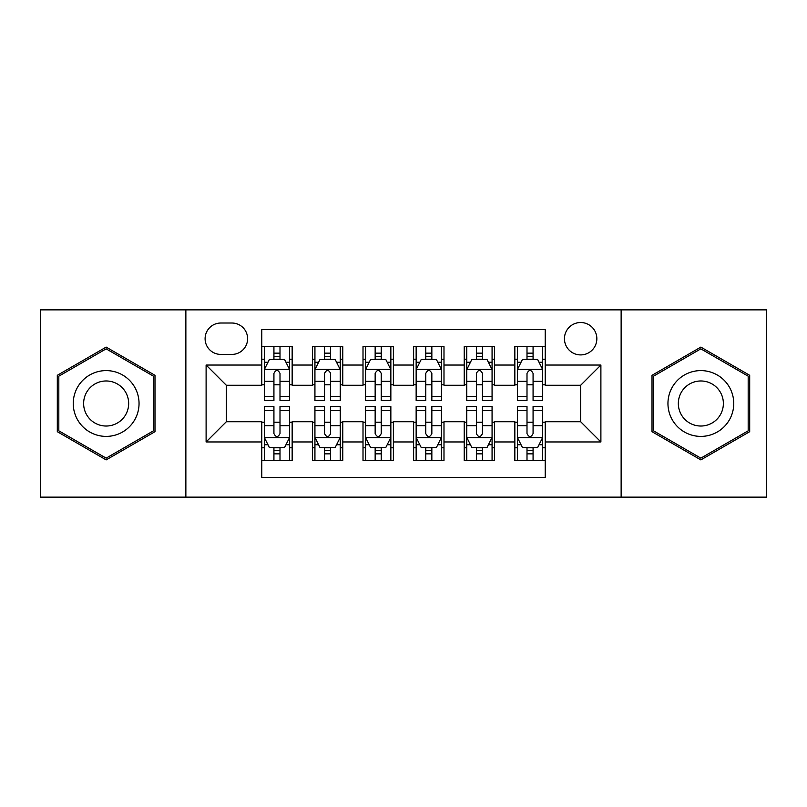 <?xml version="1.0" encoding="UTF-8"?>
<svg xmlns="http://www.w3.org/2000/svg" width="807" height="807" viewBox="0 0 807 807"><rect width="100%" height="100%" fill="white"/><g stroke="black" fill="none" stroke-linecap="round" stroke-linejoin="round"><path stroke-width="1.21" d="M580.647 322.518A16.201 16.201 0 0 0 564.446 338.718A16.201 16.201 0 0 0 580.647 354.909A16.201 16.201 0 0 0 596.847 338.718A16.201 16.201 0 0 0 580.647 322.518M621.138 497.132L766.65 497.132L766.65 309.868L621.138 309.868L621.138 497.132L185.862 497.132L185.862 309.868L40.35 309.868L40.35 497.132L185.862 497.132M545.219 346.556L514.846 346.556L514.846 365.036L494.6 365.036L494.6 385.282L514.846 385.282L514.846 365.036M494.6 365.036L494.6 346.556L464.237 346.556L464.237 365.036L443.991 365.036L443.991 385.282L464.237 385.282L464.237 365.036M443.991 365.036L443.991 346.556L413.618 346.556L413.618 365.036L393.382 365.036L393.382 385.282L413.618 385.282L413.618 365.036M393.382 365.036L393.382 346.556L363.009 346.556L363.009 365.036L342.763 365.036L342.763 385.282L363.009 385.282L363.009 365.036M342.763 365.036L342.763 346.556L312.4 346.556L312.4 385.282L292.154 385.282L292.154 346.556L261.781 346.556M261.781 460.444L292.154 460.444L292.154 421.718L312.4 421.718L312.4 460.444L342.763 460.444L342.763 421.718L363.009 421.718L363.009 441.964L342.763 441.964M363.009 441.964L363.009 460.444L393.382 460.444L393.382 421.718L413.618 421.718L413.618 441.964L393.382 441.964M413.618 441.964L413.618 460.444L443.991 460.444L443.991 421.718L464.237 421.718L464.237 441.964L443.991 441.964M464.237 441.964L464.237 460.444L494.6 460.444L494.6 421.718L514.846 421.718L514.846 441.964L494.6 441.964M220.785 354.404L231.922 354.404A15.686 15.686 0 0 0 247.608 338.718A15.686 15.686 0 0 0 231.922 323.022L220.785 323.022A15.686 15.686 0 0 0 205.099 338.718A15.686 15.686 0 0 0 220.785 354.404M621.138 309.868L185.862 309.868M545.219 365.036L545.219 329.609L261.781 329.609L261.781 385.282L226.353 385.282L226.353 421.718L261.781 421.718L261.781 477.391L545.219 477.391L545.219 421.718L580.647 421.718L580.647 385.282L545.219 385.282L545.219 365.036L600.892 365.036L600.892 441.964L545.219 441.964M261.781 441.964L206.108 441.964L206.108 365.036L261.781 365.036M514.846 441.964L514.846 460.444L545.219 460.444M261.781 359.216L264.313 359.216M273.926 359.216L279.999 359.216M289.622 359.216L292.154 359.216M261.781 384.778L264.313 384.778M273.926 384.778L279.999 384.778M289.622 384.778L292.154 384.778M261.781 422.222L264.313 422.222M273.926 422.222L279.999 422.222M289.622 422.222L292.154 422.222M261.781 447.784L264.313 447.784M273.926 447.784L279.999 447.784M289.622 447.784L292.154 447.784M312.4 384.778L314.932 384.778M324.545 384.778L330.618 384.778M340.231 384.778L342.763 384.778M312.4 359.216L314.932 359.216M324.545 359.216L330.618 359.216M340.231 359.216L342.763 359.216M312.4 422.222L314.932 422.222M324.545 422.222L330.618 422.222M340.231 422.222L342.763 422.222M312.4 447.784L314.932 447.784M324.545 447.784L330.618 447.784M340.231 447.784L342.763 447.784M363.009 422.222L365.541 422.222M375.154 422.222L381.227 422.222M390.85 422.222L393.382 422.222M363.009 447.784L365.541 447.784M375.154 447.784L381.227 447.784M390.85 447.784L393.382 447.784M363.009 359.216L365.541 359.216M375.154 359.216L381.227 359.216M390.85 359.216L393.382 359.216M363.009 384.778L365.541 384.778M375.154 384.778L381.227 384.778M390.85 384.778L393.382 384.778M413.618 422.222L416.15 422.222M425.773 422.222L431.846 422.222M441.459 422.222L443.991 422.222M413.618 447.784L416.15 447.784M425.773 447.784L431.846 447.784M441.459 447.784L443.991 447.784M413.618 359.216L416.15 359.216M425.773 359.216L431.846 359.216M441.459 359.216L443.991 359.216M413.618 384.778L416.15 384.778M425.773 384.778L431.846 384.778M441.459 384.778L443.991 384.778M464.237 422.222L466.769 422.222M476.382 422.222L482.455 422.222M492.068 422.222L494.6 422.222M464.237 447.784L466.769 447.784M476.382 447.784L482.455 447.784M492.068 447.784L494.6 447.784M464.237 359.216L466.769 359.216M476.382 359.216L482.455 359.216M492.068 359.216L494.6 359.216M464.237 384.778L466.769 384.778M476.382 384.778L482.455 384.778M492.068 384.778L494.6 384.778M514.846 422.222L517.378 422.222M527.001 422.222L533.074 422.222M542.687 422.222L545.219 422.222M514.846 447.784L517.378 447.784M527.001 447.784L533.074 447.784M542.687 447.784L545.219 447.784M514.846 359.216L517.378 359.216M527.001 359.216L533.074 359.216M542.687 359.216L545.219 359.216M514.846 384.778L517.378 384.778M527.001 384.778L533.074 384.778M542.687 384.778L545.219 384.778M226.353 385.282L206.108 365.036M226.353 421.718L206.108 441.964M600.892 365.036L580.647 385.282M600.892 441.964L580.647 421.718M106.151 459.899L154.984 431.695L154.984 375.305L106.151 347.101L57.307 375.305L57.307 431.695L106.151 459.899M749.693 375.305L700.849 347.101L652.016 375.305L652.016 431.695L700.849 459.899L749.693 431.695L749.693 375.305M279.999 353.143L273.926 353.143M289.622 396.338L279.999 396.338L279.999 400.464L289.622 400.464L289.622 369.586L284.558 359.468L269.377 359.468L264.313 369.586L264.313 400.464L273.926 400.464L273.926 396.338L264.313 396.338M264.313 369.586L264.313 346.556M289.622 369.586L289.622 346.556M273.926 359.468L273.926 346.556M279.999 346.556L279.999 359.468M279.999 396.338L279.999 373.389C277.981 369.485 275.954 369.485 273.926 373.389L273.926 396.338M273.926 453.857L279.999 453.857M264.313 410.662L273.926 410.662L273.926 406.536L264.313 406.536L264.313 437.414L269.377 447.532L284.558 447.532L289.622 437.414L289.622 406.536L279.999 406.536L279.999 410.662L289.622 410.662M289.622 437.414L289.622 460.444M264.313 437.414L264.313 460.444M279.999 447.532L279.999 460.444M273.926 460.444L273.926 447.532M273.926 410.662L273.926 433.611C275.954 437.515 277.981 437.515 279.999 433.611L279.999 410.662M106.151 370.605A32.895 32.895 0 0 0 73.245 403.5A32.895 32.895 0 0 0 106.151 436.395A32.895 32.895 0 0 0 139.046 403.5A32.895 32.895 0 0 0 106.151 370.605M106.151 380.975A22.525 22.525 0 0 0 83.625 403.5A22.525 22.525 0 0 0 106.151 426.025A22.525 22.525 0 0 0 128.666 403.5A22.525 22.525 0 0 0 106.151 380.975M153.471 430.827L106.151 458.144L58.82 430.827L58.82 376.173L106.151 348.856L153.471 376.173L153.471 430.827M672.362 387.047A32.895 32.895 0 0 0 684.407 431.987A32.895 32.895 0 0 0 729.346 419.953A32.895 32.895 0 0 0 717.302 375.013A32.895 32.895 0 0 0 672.362 387.047M681.35 392.242A22.525 22.525 0 0 0 689.592 423.009A22.525 22.525 0 0 0 720.358 414.758A22.525 22.525 0 0 0 712.117 383.991A22.525 22.525 0 0 0 681.35 392.242M748.18 376.173L748.18 430.827L700.849 458.144L653.529 430.827L653.529 376.173L700.849 348.856L748.18 376.173M330.618 353.143L324.545 353.143M340.231 396.338L330.618 396.338L330.618 400.464L340.231 400.464L340.231 369.586L335.167 359.468L319.986 359.468L314.932 369.586L314.932 400.464L324.545 400.464L324.545 396.338L314.932 396.338M314.932 369.586L314.932 346.556M340.231 369.586L340.231 346.556M324.545 359.468L324.545 346.556M330.618 346.556L330.618 359.468M330.618 396.338L330.618 373.389C328.59 369.485 326.573 369.485 324.545 373.389L324.545 396.338M381.227 353.143L375.154 353.143M390.85 396.338L381.227 396.338L381.227 400.464L390.85 400.464L390.85 369.586L385.786 359.468L370.605 359.468L365.541 369.586L365.541 400.464L375.154 400.464L375.154 396.338L365.541 396.338M365.541 369.586L365.541 346.556M390.85 369.586L390.85 346.556M375.154 359.468L375.154 346.556M381.227 346.556L381.227 359.468M381.227 396.338L381.227 373.389C379.209 369.485 377.182 369.485 375.154 373.389L375.154 396.338M431.846 353.143L425.773 353.143M441.459 396.338L431.846 396.338L431.846 400.464L441.459 400.464L441.459 369.586L436.395 359.468L421.214 359.468L416.15 369.586L416.15 400.464L425.773 400.464L425.773 396.338L416.15 396.338M416.15 369.586L416.15 346.556M441.459 369.586L441.459 346.556M425.773 359.468L425.773 346.556M431.846 346.556L431.846 359.468M431.846 396.338L431.846 373.389C429.818 369.485 427.801 369.485 425.773 373.389L425.773 396.338M482.455 353.143L476.382 353.143M492.068 396.338L482.455 396.338L482.455 400.464L492.068 400.464L492.068 369.586L487.014 359.468L471.833 359.468L466.769 369.586L466.769 400.464L476.382 400.464L476.382 396.338L466.769 396.338M466.769 369.586L466.769 346.556M492.068 369.586L492.068 346.556M476.382 359.468L476.382 346.556M482.455 346.556L482.455 359.468M482.455 396.338L482.455 373.389C480.437 369.485 478.41 369.485 476.382 373.389L476.382 396.338M324.545 453.857L330.618 453.857M314.932 410.662L324.545 410.662L324.545 406.536L314.932 406.536L314.932 437.414L319.986 447.532L335.167 447.532L340.231 437.414L340.231 406.536L330.618 406.536L330.618 410.662L340.231 410.662M340.231 437.414L340.231 460.444M314.932 437.414L314.932 460.444M330.618 447.532L330.618 460.444M324.545 460.444L324.545 447.532M324.545 410.662L324.545 433.611C326.563 437.515 328.59 437.515 330.618 433.611L330.618 410.662M375.154 453.857L381.227 453.857M365.541 410.662L375.154 410.662L375.154 406.536L365.541 406.536L365.541 437.414L370.605 447.532L385.786 447.532L390.85 437.414L390.85 406.536L381.227 406.536L381.227 410.662L390.85 410.662M390.85 437.414L390.85 460.444M365.541 437.414L365.541 460.444M381.227 447.532L381.227 460.444M375.154 460.444L375.154 447.532M375.154 410.662L375.154 433.611C377.182 437.515 379.199 437.515 381.227 433.611L381.227 410.662M425.773 453.857L431.846 453.857M416.15 410.662L425.773 410.662L425.773 406.536L416.15 406.536L416.15 437.414L421.214 447.532L436.395 447.532L441.459 437.414L441.459 406.536L431.846 406.536L431.846 410.662L441.459 410.662M441.459 437.414L441.459 460.444M416.15 437.414L416.15 460.444M431.846 447.532L431.846 460.444M425.773 460.444L425.773 447.532M425.773 410.662L425.773 433.611C427.791 437.515 429.818 437.515 431.846 433.611L431.846 410.662M476.382 453.857L482.455 453.857M466.769 410.662L476.382 410.662L476.382 406.536L466.769 406.536L466.769 437.414L471.833 447.532L487.014 447.532L492.068 437.414L492.068 406.536L482.455 406.536L482.455 410.662L492.068 410.662M492.068 437.414L492.068 460.444M466.769 437.414L466.769 460.444M482.455 447.532L482.455 460.444M476.382 460.444L476.382 447.532M476.382 410.662L476.382 433.611C478.41 437.515 480.427 437.515 482.455 433.611L482.455 410.662M533.074 353.143L527.001 353.143M542.687 396.338L533.074 396.338L533.074 400.464L542.687 400.464L542.687 369.586L537.623 359.468L522.442 359.468L517.378 369.586L517.378 400.464L527.001 400.464L527.001 396.338L517.378 396.338M517.378 369.586L517.378 346.556M542.687 369.586L542.687 346.556M527.001 359.468L527.001 346.556M533.074 346.556L533.074 359.468M533.074 396.338L533.074 373.389C531.046 369.485 529.019 369.485 527.001 373.389L527.001 396.338M527.001 453.857L533.074 453.857M517.378 410.662L527.001 410.662L527.001 406.536L517.378 406.536L517.378 437.414L522.442 447.532L537.623 447.532L542.687 437.414L542.687 406.536L533.074 406.536L533.074 410.662L542.687 410.662M542.687 437.414L542.687 460.444M517.378 437.414L517.378 460.444M533.074 447.532L533.074 460.444M527.001 460.444L527.001 447.532M527.001 410.662L527.001 433.611C529.019 437.515 531.046 437.515 533.074 433.611L533.074 410.662M312.4 441.964L292.154 441.964M312.4 365.036L292.154 365.036M289.491 369.334L264.444 369.334M264.313 362.252L267.985 362.252M285.95 362.252L289.622 362.252M273.926 381.318L264.313 381.318M289.622 381.318L279.999 381.318M279.999 356.361L273.926 356.361M264.444 437.666L289.491 437.666M289.622 444.748L285.95 444.748M267.985 444.748L264.313 444.748M279.999 425.682L289.622 425.682M264.313 425.682L273.926 425.682M273.926 450.639L279.999 450.639M340.11 369.334L315.053 369.334M314.932 362.252L318.594 362.252M336.569 362.252L340.231 362.252M324.545 381.318L314.932 381.318M340.231 381.318L330.618 381.318M330.618 356.361L324.545 356.361M390.719 369.334L365.662 369.334M365.541 362.252L369.213 362.252M387.178 362.252L390.85 362.252M375.154 381.318L365.541 381.318M390.85 381.318L381.227 381.318M381.227 356.361L375.154 356.361M441.338 369.334L416.281 369.334M416.15 362.252L419.822 362.252M437.787 362.252L441.459 362.252M425.773 381.318L416.15 381.318M441.459 381.318L431.846 381.318M431.846 356.361L425.773 356.361M491.947 369.334L466.89 369.334M466.769 362.252L470.431 362.252M488.406 362.252L492.068 362.252M476.382 381.318L466.769 381.318M492.068 381.318L482.455 381.318M482.455 356.361L476.382 356.361M315.053 437.666L340.11 437.666M340.231 444.748L336.569 444.748M318.594 444.748L314.932 444.748M330.618 425.682L340.231 425.682M314.932 425.682L324.545 425.682M324.545 450.639L330.618 450.639M365.662 437.666L390.719 437.666M390.85 444.748L387.178 444.748M369.213 444.748L365.541 444.748M381.227 425.682L390.85 425.682M365.541 425.682L375.154 425.682M375.154 450.639L381.227 450.639M416.281 437.666L441.338 437.666M441.459 444.748L437.787 444.748M419.822 444.748L416.15 444.748M431.846 425.682L441.459 425.682M416.15 425.682L425.773 425.682M425.773 450.639L431.846 450.639M466.89 437.666L491.947 437.666M492.068 444.748L488.406 444.748M470.431 444.748L466.769 444.748M482.455 425.682L492.068 425.682M466.769 425.682L476.382 425.682M476.382 450.639L482.455 450.639M542.556 369.334L517.509 369.334M517.378 362.252L521.05 362.252M539.015 362.252L542.687 362.252M527.001 381.318L517.378 381.318M542.687 381.318L533.074 381.318M533.074 356.361L527.001 356.361M517.509 437.666L542.556 437.666M542.687 444.748L539.015 444.748M521.05 444.748L517.378 444.748M533.074 425.682L542.687 425.682M517.378 425.682L527.001 425.682M527.001 450.639L533.074 450.639"/></g></svg>
